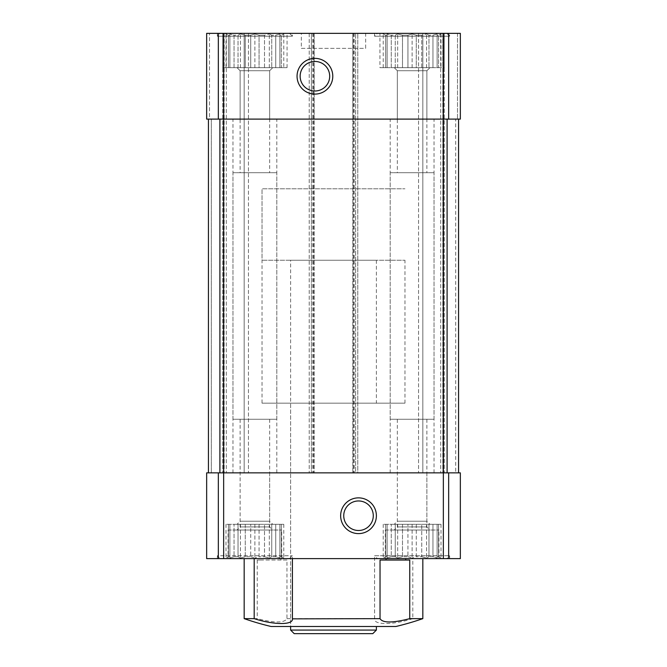 <?xml version="1.0" encoding="UTF-8"?>
<svg xmlns="http://www.w3.org/2000/svg" width="667" height="667" viewBox="0 0 667 667"><rect width="100%" height="100%" fill="white"/><g stroke="black" fill="none" stroke-linecap="round" stroke-linejoin="round"><path stroke-width="0.5" stroke-dasharray="3.33 2.5" d="M383.225 67.65L383.225 34L385.643 35.209L385.643 67.65L383.225 67.65L387.102 67.65L387.102 35.209L385.643 35.209L387.102 35.209L387.102 34L387.102 67.65L385.643 67.65L385.643 35.209L382.099 33.35L442.129 33.35L382.099 33.35M395.256 67.65L395.256 35.209L391.271 35.209L395.256 35.209L397.674 34L395.256 35.209L395.256 67.65L391.271 67.65L391.271 35.209L387.102 34L391.271 35.209L391.271 67.65L402.493 67.65L402.493 35.209L407.937 35.209L402.493 35.209L397.674 34L402.493 35.209L402.493 67.65L407.937 67.65L407.937 35.209L412.114 34L407.937 35.209L407.937 67.65L395.256 67.65M421.736 67.65L421.736 35.209L416.283 35.209L421.736 35.209L426.555 34L421.736 35.209L421.736 67.65L416.283 67.65L416.283 35.209L412.114 34L416.283 35.209L416.283 67.65L421.736 67.65M432.95 67.65L432.95 35.209L428.964 35.209L432.95 35.209L437.127 34L432.95 35.209L432.95 67.65L428.964 67.65L428.964 35.209L426.555 34L428.964 35.209L428.964 67.65L437.127 67.65L437.127 35.209L438.586 35.209L437.127 35.209L437.127 34L437.127 67.65L438.586 67.65L438.586 35.209L440.995 34L438.586 35.209L438.586 67.65L432.95 67.65M226.005 67.65L226.005 34L228.414 35.209L228.414 67.65L226.005 67.65L229.873 67.65L229.873 35.209L228.414 35.209L229.873 35.209L229.873 34L229.873 67.65L228.414 67.65L228.414 35.209L224.871 33.35L284.901 33.35L224.871 33.35M238.036 67.65L238.036 35.209L234.05 35.209L238.036 35.209L240.445 34L238.036 35.209L238.036 67.65L234.05 67.65L234.05 35.209L229.873 34L234.05 35.209L234.05 67.65L245.264 67.65L245.264 35.209L250.717 35.209L245.264 35.209L240.445 34L245.264 35.209L245.264 67.65L250.717 67.65L250.717 35.209L254.886 34L250.717 35.209L250.717 67.65L238.036 67.65M264.507 67.65L264.507 35.209L259.063 35.209L264.507 35.209L269.326 34L264.507 35.209L264.507 67.65L259.063 67.65L259.063 35.209L254.886 34L259.063 35.209L259.063 67.65L264.507 67.65M275.729 67.65L275.729 35.209L271.744 35.209L275.729 35.209L279.898 34L275.729 35.209L275.729 67.65L271.744 67.65L271.744 35.209L269.326 34L271.744 35.209L271.744 67.65L279.898 67.65L279.898 35.209L281.357 35.209L279.898 35.209L279.898 34L279.898 67.65L281.357 67.65L281.357 35.209L283.775 34L281.357 35.209L281.357 67.65L275.729 67.65M387.102 556.753L385.643 556.753L385.643 524.312L387.102 524.312L383.225 524.312L385.643 524.312L385.643 556.753L387.102 556.753L387.102 524.312L395.256 524.312L387.102 524.312L387.102 557.962L387.102 524.312L387.102 557.962L391.271 556.753L395.256 556.753L395.256 524.312L397.674 524.312L395.256 524.312L395.256 556.753L391.271 556.753L391.271 524.312L391.271 556.753L387.102 557.962L387.102 556.753M407.937 524.312L402.493 524.312L412.114 524.312L407.937 524.312L407.937 556.753L402.493 556.753L407.937 556.753L407.937 524.312M402.493 556.753L402.493 524.312L397.674 524.312L402.493 524.312L402.493 556.753L397.674 557.962L395.256 556.753L397.674 557.962L402.493 556.753M421.736 524.312L432.95 524.312L421.736 524.312L421.736 556.753L416.283 556.753L421.736 556.753L421.736 524.312M416.283 556.753L416.283 524.312L412.114 524.312L416.283 524.312L416.283 556.753L412.114 557.962L416.283 556.753M432.95 556.753L432.95 524.312L438.586 524.312L432.95 524.312L432.95 556.753L428.964 556.753L432.95 556.753L437.127 557.962L437.127 556.753L438.586 556.753L438.586 524.312L440.995 524.312L438.586 524.312L438.586 556.753L437.127 556.753L437.127 524.312L437.127 557.962L432.95 556.753M428.964 556.753L428.964 524.312L428.964 556.753L426.555 557.962L428.964 556.753M437.127 556.753L437.127 524.312L437.127 556.753M229.873 556.753L228.414 556.753L228.414 524.312L229.873 524.312L226.005 524.312L228.414 524.312L228.414 556.753L229.873 556.753L229.873 524.312L238.036 524.312L229.873 524.312L229.873 557.962L229.873 524.312L229.873 557.962L234.05 556.753L238.036 556.753L238.036 524.312L240.445 524.312L238.036 524.312L238.036 556.753L234.05 556.753L234.05 524.312L234.05 556.753L229.873 557.962L229.873 556.753M250.717 524.312L245.264 524.312L254.886 524.312L250.717 524.312L250.717 556.753L245.264 556.753L250.717 556.753L250.717 524.312M245.264 556.753L245.264 524.312L240.445 524.312L245.264 524.312L245.264 556.753L240.445 557.962L238.036 556.753L240.445 557.962L245.264 556.753M264.507 524.312L275.729 524.312L264.507 524.312L264.507 556.753L259.063 556.753L264.507 556.753L264.507 524.312M259.063 556.753L259.063 524.312L254.886 524.312L259.063 524.312L259.063 556.753L254.886 557.962L259.063 556.753M275.729 556.753L275.729 524.312L281.357 524.312L275.729 524.312L275.729 556.753L271.744 556.753L275.729 556.753L279.898 557.962L279.898 556.753L281.357 556.753L281.357 524.312L283.775 524.312L281.357 524.312L281.357 556.753L279.898 556.753L279.898 524.312L279.898 557.962L275.729 556.753M271.744 556.753L271.744 524.312L271.744 556.753L269.326 557.962L271.744 556.753M279.898 556.753L279.898 524.312L279.898 556.753M286.96 618.643L374.596 618.643L374.596 558.612L280.915 558.612L280.915 560.038L286.96 560.038L286.96 618.643C284.35 623.086 274.454 623.086 257.254 618.643L244.172 618.643M422.828 618.643L412.815 618.643L412.815 558.612L422.828 558.612L405.711 558.612L438.911 558.612L280.915 558.612M206.653 558.612L460.347 558.612L460.347 472.853L448.658 472.853L448.658 558.612M374.596 558.612L412.815 558.612M412.815 618.643C392.688 625.146 373.32 625.146 374.596 618.643L374.596 555.753L449.633 555.753L374.596 555.753L377.447 558.612L446.773 558.612L377.447 558.612M395.839 626.505L271.161 626.505M286.96 560.038L257.254 560.038L261.289 560.038L261.289 558.612M257.254 560.038L257.254 618.643M218.342 33.35L218.342 119.11L206.653 119.11L209.513 119.11L206.653 119.11L206.653 33.35L314.207 33.35L311.347 33.35L311.347 119.11L208.438 119.11L314.207 119.11L314.207 472.853L311.347 472.853L314.207 472.853L314.207 33.35L314.207 119.11L311.347 119.11L311.347 472.853L208.438 472.853L223.653 472.853L223.653 558.612M313.49 33.35L313.49 472.853L309.205 472.853L311.347 472.853L311.347 33.35L309.205 33.35L460.347 33.35L460.347 119.11L457.487 119.11L460.347 119.11L460.347 33.35L457.487 33.35L460.347 33.35L460.347 119.11L223.653 119.11L223.653 472.853L448.658 472.853M449.633 33.35L374.596 33.35L449.633 33.35L449.633 36.21L374.596 36.21L374.596 33.35M444.272 33.35L379.948 33.35L457.487 33.35L442.838 33.35L444.272 33.35L444.272 472.853L455.703 472.853L444.272 472.853L444.272 33.35L444.272 67.65L379.948 67.65L379.948 33.35M292.404 33.35L217.367 33.35L292.404 33.35L292.404 36.21L217.367 36.21L217.367 33.35M365.658 33.35L301.342 33.35L365.658 33.35L365.658 48.358L301.342 48.358L301.342 33.35M442.838 33.35L422.828 33.35L442.838 33.35L442.838 472.853L442.838 33.35M422.828 33.35L418.543 33.35L422.828 33.35L422.828 472.853L418.543 472.853L440.695 472.853L422.828 472.853L422.828 33.35M244.172 33.35L226.305 33.35L248.458 33.35L244.172 33.35L244.172 472.853L248.458 472.853L224.162 472.853L244.172 472.853L244.172 33.35M455.703 119.11L443.347 119.11L458.562 119.11L455.703 119.11L455.703 472.853L458.562 472.853L447.098 472.853L458.562 472.853L455.703 472.853L455.703 119.11M209.513 119.11L211.297 119.11L209.513 119.11L209.513 33.35L209.513 119.11M313.49 472.853L357.795 472.853L357.795 33.35L357.795 472.853L355.653 472.853L355.653 33.35L355.653 119.11L352.793 119.11L352.793 472.853L355.653 472.853L352.793 472.853L352.793 33.35L352.793 119.11L443.347 119.11L355.653 119.11L355.653 472.853L443.347 472.853L218.342 472.853L218.342 558.612M218.342 119.11L223.653 119.11L223.653 33.35M208.438 119.11L208.438 472.853L224.162 472.853L208.438 472.853L208.438 119.11L208.438 472.853M206.653 472.853L218.342 472.853M224.162 33.35L224.162 472.853L224.162 33.35M248.458 33.35L248.458 472.853L248.458 33.35M309.205 33.35L309.205 472.853L309.205 33.35M418.543 33.35L418.543 472.853L418.543 33.35M301.342 48.358L365.658 48.358M290.62 260.247L376.38 260.247L290.62 260.247L290.62 626.505L376.38 626.505L290.62 626.505L290.62 403.176L376.38 403.176L290.62 403.176M280.915 560.038L261.289 560.038M380.04 560.038L409.746 560.038M237.027 524.312L272.753 524.312L237.027 524.312L240.12 521.219L269.66 521.219L240.12 521.219L240.12 419.26L269.66 419.26L240.12 419.26M232.975 419.26L276.805 419.26L232.975 419.26L232.975 119.11L276.805 119.11L232.975 119.11M240.12 119.11L269.66 119.11L240.12 119.11L240.12 70.744L269.66 70.744L240.12 70.744L237.027 67.65L272.753 67.65L237.027 67.65L272.753 67.65L237.027 67.65L240.12 70.744L269.66 70.744L240.12 70.744L240.12 172.703L269.66 172.703L240.12 172.703M222.728 67.65L287.052 67.65L222.728 67.65L222.728 33.35L222.728 472.853L222.728 33.35M228.089 530.023L281.691 530.023L228.089 530.023L228.089 558.612M237.027 530.023L272.753 530.023L237.027 530.023L240.12 526.93L269.66 526.93L240.12 526.93L240.12 472.853L269.66 472.853L240.12 472.853M232.975 472.853L276.805 472.853L232.975 472.853L232.975 172.703L276.805 172.703L232.975 172.703M259.063 67.65L254.886 67.65L259.063 67.65M271.744 67.65L269.326 67.65L271.744 67.65M283.775 67.65L281.357 67.65L283.775 67.65L283.775 34L284.901 33.35M250.717 67.65L254.886 67.65L250.717 67.65M229.873 67.65L234.05 67.65L229.873 67.65L229.873 34L229.873 67.65M220.227 558.612L289.553 558.612L220.227 558.612L217.367 555.753L292.404 555.753L217.367 555.753L217.367 558.612M226.005 524.312L226.005 557.962L228.414 556.753L224.871 558.612L284.901 558.612L224.871 558.612M250.717 556.753L254.886 557.962L250.717 556.753M264.507 556.753L269.326 557.962L264.507 556.753M281.357 556.753L283.775 557.962L281.357 556.753M217.367 36.21L292.404 36.21L289.553 33.35L220.227 33.35L217.367 36.21M220.227 33.35L289.553 33.35M394.247 524.312L429.973 524.312L394.247 524.312L397.34 521.219L426.88 521.219L397.34 521.219L397.34 419.26L426.88 419.26L397.34 419.26M390.195 419.26L434.025 419.26L390.195 419.26L390.195 119.11L434.025 119.11L390.195 119.11M397.34 119.11L426.88 119.11L397.34 119.11L397.34 70.744L426.88 70.744L397.34 70.744L394.247 67.65L429.973 67.65L394.247 67.65L429.973 67.65L394.247 67.65L397.34 70.744L426.88 70.744L397.34 70.744L397.34 172.703L426.88 172.703L397.34 172.703M379.948 67.65L444.272 67.65M385.309 530.023L438.911 530.023L385.309 530.023L385.309 558.612M394.247 530.023L429.973 530.023L394.247 530.023L397.34 526.93L426.88 526.93L397.34 526.93L397.34 472.853L426.88 472.853L397.34 472.853M390.195 472.853L434.025 472.853L390.195 472.853L390.195 172.703L434.025 172.703L390.195 172.703M416.283 67.65L412.114 67.65L416.283 67.65M428.964 67.65L426.555 67.65L428.964 67.65M440.995 67.65L438.586 67.65L440.995 67.65L440.995 34L442.129 33.35M407.937 67.65L412.114 67.65L407.937 67.65M387.102 67.65L391.271 67.65L387.102 67.65L387.102 34L387.102 67.65M383.225 524.312L383.225 557.962L385.643 556.753L382.099 558.612L442.129 558.612L382.099 558.612M407.937 556.753L412.114 557.962L407.937 556.753M421.736 556.753L426.555 557.962L421.736 556.753M438.586 556.753L440.995 557.962L438.586 556.753M374.596 36.21L449.633 36.21L446.773 33.35L377.447 33.35L374.596 36.21M377.447 33.35L446.773 33.35M240.445 524.312L240.445 557.962L240.445 524.312M254.886 524.312L254.886 557.962L254.886 524.312M269.326 524.312L269.326 557.962L269.326 524.312M283.775 524.312L283.775 557.962L284.901 558.612M397.674 524.312L397.674 557.962L397.674 524.312M412.114 524.312L412.114 557.962L412.114 524.312M426.555 524.312L426.555 557.962L426.555 524.312M440.995 524.312L440.995 557.962L442.129 558.612M240.445 67.65L240.445 34L240.445 67.65M254.886 67.65L254.886 34L254.886 67.65M269.326 67.65L269.326 34L269.326 67.65M279.898 67.65L279.898 34L279.898 67.65M397.674 67.65L397.674 34L397.674 67.65M412.114 67.65L412.114 34L412.114 67.65M426.555 67.65L426.555 34L426.555 67.65M437.127 67.65L437.127 34L437.127 67.65M262.039 403.176L404.961 403.176L262.039 403.176L262.039 188.786L404.961 188.786L262.039 188.786L404.961 188.786L262.039 188.786L262.039 260.247L404.961 260.247L262.039 260.247M358.512 500.959A14.774 14.774 0 0 1 371.302 523.12A14.774 14.774 0 0 1 345.723 523.12A14.774 14.774 0 0 1 358.512 500.959M314.916 61.456A14.774 14.774 0 0 1 327.714 83.617A14.774 14.774 0 0 1 302.126 83.617A14.774 14.774 0 0 1 314.916 61.456M372.803 633.65L294.197 633.65M376.38 630.073L290.62 630.073M443.347 33.35L443.347 558.612M448.658 33.35L448.658 119.11M447.098 119.11L447.098 472.853M219.902 119.11L219.902 472.853M211.297 119.11L211.297 472.853L211.297 119.11M226.305 33.35L226.305 472.853L226.305 33.35M312.773 33.35L312.773 472.853M353.51 33.35L353.51 472.853M354.227 33.35L354.227 472.853M457.487 33.35L457.487 119.11L457.487 33.35M440.695 33.35L440.695 472.853L440.695 33.35M269.66 419.26L269.66 521.219L272.753 524.312M276.805 419.26L276.805 119.11M287.052 67.65L287.052 33.35M269.66 119.11L269.66 70.744L272.753 67.65L269.66 70.744L269.66 172.703M281.691 558.612L281.691 530.023M269.66 472.853L269.66 526.93L272.753 530.023M276.805 472.853L276.805 172.703M292.404 618.859L292.404 555.753L289.553 558.612M426.88 419.26L426.88 521.219L429.973 524.312M434.025 419.26L434.025 119.11M426.88 119.11L426.88 70.744L429.973 67.65L426.88 70.744L426.88 172.703M438.911 558.612L438.911 530.023M426.88 472.853L426.88 526.93L429.973 530.023M434.025 472.853L434.025 172.703M449.633 558.612L449.633 555.753L446.773 558.612M376.38 260.247L376.38 403.176M404.961 403.176L404.961 260.247"/><path stroke-width="1" d="M292.404 618.859L380.04 618.643C382.65 623.086 392.546 623.086 409.746 618.643L409.746 560.038L405.711 560.038L405.711 558.612M409.746 618.643L422.828 618.643L422.828 558.612M448.658 33.35L448.658 119.11L460.347 119.11L460.347 33.35L223.653 33.35L223.653 472.853L460.347 472.853L460.347 558.612L206.653 558.612L206.653 472.853L206.653 558.612M292.404 558.612L292.404 618.643C293.68 625.146 274.312 625.146 254.185 618.643L244.172 618.643A271.561 271.561 0 0 0 271.161 626.505L395.839 626.505A271.561 271.561 0 0 0 422.828 618.643M386.085 558.612L386.085 560.038L380.04 560.038L380.04 618.643M254.185 618.643L254.185 558.612M223.653 33.35L206.653 33.35L206.653 119.11L206.653 33.35L206.653 119.11L443.347 119.11L443.347 558.612M448.658 119.11L443.347 119.11L443.347 33.35M458.562 119.11L458.562 472.853L458.562 119.11M208.438 119.11L208.438 472.853M314.916 58.362A17.867 17.867 0 0 1 330.39 85.159A17.867 17.867 0 0 1 299.45 85.159A17.867 17.867 0 0 1 314.916 58.362M223.653 558.612L223.653 472.853L206.653 472.853M358.512 497.865A17.867 17.867 0 0 1 373.987 524.671A17.867 17.867 0 0 1 343.038 524.671A17.867 17.867 0 0 1 358.512 497.865M386.085 560.038L405.711 560.038M358.512 500.959A14.774 14.774 0 0 1 371.302 523.12A14.774 14.774 0 0 1 345.723 523.12A14.774 14.774 0 0 1 358.512 500.959M314.916 61.456A14.774 14.774 0 0 1 327.714 83.617A14.774 14.774 0 0 1 302.126 83.617A14.774 14.774 0 0 1 314.916 61.456M376.38 630.073L290.62 630.073L294.197 633.65L372.803 633.65L376.38 630.073L376.38 626.505M290.62 630.073L290.62 626.505M218.342 33.35L218.342 119.11M219.902 119.11L219.902 472.853M447.098 119.11L447.098 472.853M218.342 472.853L218.342 558.612M448.658 472.853L448.658 558.612M244.172 618.643L244.172 558.612"/></g></svg>
